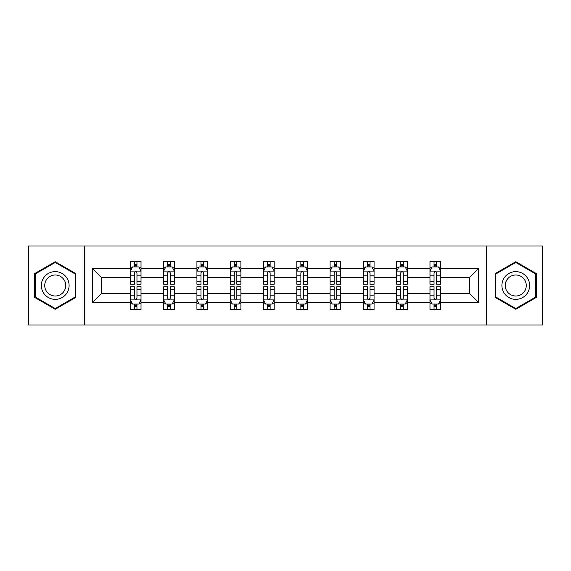 <?xml version="1.0" encoding="UTF-8"?>
<svg xmlns="http://www.w3.org/2000/svg" width="571" height="571" viewBox="0 0 571 571"><rect width="100%" height="100%" fill="white"/><g stroke="black" fill="none" stroke-linecap="round" stroke-linejoin="round"><path stroke-width="0.86" d="M486.642 324.985L542.45 324.985L542.45 246.015L486.642 246.015L486.642 324.985L84.358 324.985L84.358 246.015L28.55 246.015L28.55 324.985L84.358 324.985M440.655 302.359L440.655 293.394L469.462 293.394L478.427 302.359L440.655 302.359L440.655 309.511L436.594 309.511L436.594 304.065M486.642 246.015L84.358 246.015M429.984 302.359L407.359 302.359L407.359 293.394L429.984 293.394L429.984 309.511L440.655 309.511L440.655 303.808L438.642 303.808M407.359 302.359L407.359 309.511L403.304 309.511L403.304 304.065M396.688 302.359L374.069 302.359L374.069 293.394L396.688 293.394L396.688 309.511L407.359 309.511L407.359 303.808L405.353 303.808M374.069 302.359L374.069 309.511L370.015 309.511L370.015 304.065M363.399 302.359L340.773 302.359L340.773 293.394L363.399 293.394L363.399 309.511L374.069 309.511L374.069 303.808L372.064 303.808M340.773 302.359L340.773 309.511L336.719 309.511L336.719 304.065M330.102 302.359L307.483 302.359L307.483 293.394L330.102 293.394L330.102 309.511L340.773 309.511L340.773 303.808L338.767 303.808M307.483 302.359L307.483 309.511L303.429 309.511L303.429 304.065M296.813 302.359L274.187 302.359L274.187 293.394L296.813 293.394L296.813 309.511L307.483 309.511L307.483 303.808L305.478 303.808M274.187 302.359L274.187 309.511L270.133 309.511L270.133 304.065M263.517 302.359L240.898 302.359L240.898 293.394L263.517 293.394L263.517 309.511L274.187 309.511L274.187 303.808L272.181 303.808M240.898 302.359L240.898 309.511L236.844 309.511L236.844 304.065M230.227 302.359L207.601 302.359L207.601 293.394L230.227 293.394L230.227 309.511L240.898 309.511L240.898 303.808L238.892 303.808M207.601 302.359L207.601 309.511L203.547 309.511L203.547 304.065M196.931 302.359L174.312 302.359L174.312 293.394L196.931 293.394L196.931 309.511L207.601 309.511L207.601 303.808L205.596 303.808M174.312 302.359L174.312 309.511L170.258 309.511L170.258 304.065M163.641 302.359L141.016 302.359L141.016 293.394L163.641 293.394L163.641 309.511L174.312 309.511L174.312 303.808L172.306 303.808M141.016 302.359L141.016 309.511L136.961 309.511L136.961 304.065M130.345 302.359L92.573 302.359L92.573 268.641L130.345 268.641L130.345 277.606L101.538 277.606L101.538 293.394L130.345 293.394L130.345 309.511L141.016 309.511L141.016 303.808L139.01 303.808M132.358 267.192L130.345 267.192L130.345 261.489L130.345 268.641M134.406 266.935L134.406 261.489L130.345 261.489L141.016 261.489L141.016 268.641L163.641 268.641L163.641 261.489L174.312 261.489L174.312 268.641L196.931 268.641L196.931 261.489L207.601 261.489L207.601 268.641L230.227 268.641L230.227 261.489L240.898 261.489L240.898 268.641L263.517 268.641L263.517 261.489L274.187 261.489L274.187 268.641L296.813 268.641L296.813 261.489L307.483 261.489L307.483 268.641L330.102 268.641L330.102 261.489L340.773 261.489L340.773 268.641L363.399 268.641L363.399 261.489L374.069 261.489L374.069 268.641L396.688 268.641L396.688 261.489L407.359 261.489L407.359 268.641L429.984 268.641L429.984 261.489L440.655 261.489L440.655 268.641L478.427 268.641L478.427 302.359M429.984 268.641L429.984 277.606L407.359 277.606L407.359 268.641M396.688 268.641L396.688 277.606L374.069 277.606L374.069 268.641M363.399 268.641L363.399 277.606L340.773 277.606L340.773 268.641M330.102 268.641L330.102 277.606L307.483 277.606L307.483 268.641M296.813 268.641L296.813 277.606L274.187 277.606L274.187 268.641M263.517 268.641L263.517 277.606L240.898 277.606L240.898 268.641M230.227 268.641L230.227 277.606L207.601 277.606L207.601 268.641M196.931 268.641L196.931 277.606L174.312 277.606L174.312 268.641M163.641 268.641L163.641 277.606L141.016 277.606L141.016 268.641M92.573 268.641L101.538 277.606M469.462 293.394L469.462 277.606L440.655 277.606L440.655 268.641M434.039 266.828L436.594 266.828M400.742 266.828L403.304 266.828M367.453 266.828L370.015 266.828M334.156 266.828L336.719 266.828M300.867 266.828L303.429 266.828M267.571 266.828L270.133 266.828M234.281 266.828L236.844 266.828M200.985 266.828L203.547 266.828M167.696 266.828L170.258 266.828M134.406 266.828L136.961 266.828M134.406 304.172L136.961 304.172M167.696 304.172L170.258 304.172M200.985 304.172L203.547 304.172M234.281 304.172L236.844 304.172M267.571 304.172L270.133 304.172M300.867 304.172L303.429 304.172M334.156 304.172L336.719 304.172M367.453 304.172L370.015 304.172M400.742 304.172L403.304 304.172M434.039 304.172L436.594 304.172M101.538 293.394L92.573 302.359M478.427 268.641L469.462 277.606M75.822 273.609L55.23 261.718L34.631 273.609L34.631 297.391L55.23 309.282L75.822 297.391L75.822 273.609M495.178 273.609L495.178 297.391L515.77 309.282L536.369 297.391L536.369 273.609L515.77 261.718L495.178 273.609M136.961 264.266L134.406 264.266M130.345 281.546L130.345 284.222L134.406 284.222L134.406 281.546L130.345 281.546L130.345 277.606M141.016 277.606L141.016 284.222L136.961 284.222L136.961 272.802C136.112 271.161 135.256 271.161 134.406 272.802L134.406 281.546M139.01 267.192L141.016 267.192L141.016 261.489L136.961 261.489L136.961 266.935M141.016 271.204L138.881 266.935L132.479 266.935L130.345 271.204M134.406 306.734L136.961 306.734M141.016 289.454L141.016 286.778L136.961 286.778L136.961 289.454L141.016 289.454L141.016 293.394M130.345 293.394L130.345 286.778L134.406 286.778L134.406 298.198C135.256 299.839 136.112 299.839 136.961 298.198L136.961 289.454M132.358 303.808L130.345 303.808L130.345 309.511L134.406 309.511L134.406 304.065M130.345 299.796L132.479 304.065L138.881 304.065L141.016 299.796M170.258 264.266L167.696 264.266M165.647 267.192L163.641 267.192L163.641 261.489L167.696 261.489L167.696 266.935M163.641 281.546L163.641 284.222L167.696 284.222L167.696 281.546L163.641 281.546L163.641 277.606M174.312 277.606L174.312 284.222L170.258 284.222L170.258 272.802C169.401 271.161 168.552 271.161 167.696 272.802L167.696 281.546M172.306 267.192L174.312 267.192L174.312 261.489L170.258 261.489L170.258 266.935M174.312 271.204L172.178 266.935L165.776 266.935L163.641 271.204M203.547 264.266L200.985 264.266M198.936 267.192L196.931 267.192L196.931 261.489L200.985 261.489L200.985 266.935M196.931 281.546L196.931 284.222L200.985 284.222L200.985 281.546L196.931 281.546L196.931 277.606M207.601 277.606L207.601 284.222L203.547 284.222L203.547 272.802C202.698 271.161 201.841 271.161 200.985 272.802L200.985 281.546M205.596 267.192L207.601 267.192L207.601 261.489L203.547 261.489L203.547 266.935M207.601 271.204L205.467 266.935L199.065 266.935L196.931 271.204M167.696 306.734L170.258 306.734M174.312 289.454L174.312 286.778L170.258 286.778L170.258 289.454L174.312 289.454L174.312 293.394M163.641 293.394L163.641 286.778L167.696 286.778L167.696 298.198C168.545 299.839 169.401 299.839 170.258 298.198L170.258 289.454M165.647 303.808L163.641 303.808L163.641 309.511L167.696 309.511L167.696 304.065M163.641 299.796L165.776 304.065L172.178 304.065L174.312 299.796M200.985 306.734L203.547 306.734M207.601 289.454L207.601 286.778L203.547 286.778L203.547 289.454L207.601 289.454L207.601 293.394M196.931 293.394L196.931 286.778L200.985 286.778L200.985 298.198C201.841 299.839 202.698 299.839 203.547 298.198L203.547 289.454M198.936 303.808L196.931 303.808L196.931 309.511L200.985 309.511L200.985 304.065M196.931 299.796L199.065 304.065L205.467 304.065L207.601 299.796M43.21 278.562A13.875 13.875 0 0 0 48.292 297.512A13.875 13.875 0 0 0 67.242 292.438A13.875 13.875 0 0 0 62.16 273.488A13.875 13.875 0 0 0 43.21 278.562M46.13 280.247A10.499 10.499 0 0 0 49.977 294.593A10.499 10.499 0 0 0 64.323 290.753A10.499 10.499 0 0 0 60.476 276.407A10.499 10.499 0 0 0 46.13 280.247M75.179 273.98L75.179 297.02L55.23 308.54L35.274 297.02L35.274 273.98L55.23 262.46L75.179 273.98M503.758 278.562A13.875 13.875 0 0 0 508.84 297.512A13.875 13.875 0 0 0 527.79 292.438A13.875 13.875 0 0 0 522.708 273.488A13.875 13.875 0 0 0 503.758 278.562M506.677 280.247A10.499 10.499 0 0 0 510.524 294.593A10.499 10.499 0 0 0 524.87 290.753A10.499 10.499 0 0 0 521.023 276.407A10.499 10.499 0 0 0 506.677 280.247M535.726 273.98L535.726 297.02L515.77 308.54L495.821 297.02L495.821 273.98L515.77 262.46L535.726 273.98M236.844 264.266L234.281 264.266M232.233 267.192L230.227 267.192L230.227 261.489L234.281 261.489L234.281 266.935M230.227 281.546L230.227 284.222L234.281 284.222L234.281 281.546L230.227 281.546L230.227 277.606M240.898 277.606L240.898 284.222L236.844 284.222L236.844 272.802C235.987 271.161 235.138 271.161 234.281 272.802L234.281 281.546M238.892 267.192L240.898 267.192L240.898 261.489L236.844 261.489L236.844 266.935M240.898 271.204L238.764 266.935L232.361 266.935L230.227 271.204M234.281 306.734L236.844 306.734M240.898 289.454L240.898 286.778L236.844 286.778L236.844 289.454L240.898 289.454L240.898 293.394M230.227 293.394L230.227 286.778L234.281 286.778L234.281 298.198C235.131 299.839 235.987 299.839 236.844 298.198L236.844 289.454M232.233 303.808L230.227 303.808L230.227 309.511L234.281 309.511L234.281 304.065M230.227 299.796L232.361 304.065L238.764 304.065L240.898 299.796M270.133 264.266L267.571 264.266M265.522 267.192L263.517 267.192L263.517 261.489L267.571 261.489L267.571 266.935M263.517 281.546L263.517 284.222L267.571 284.222L267.571 281.546L263.517 281.546L263.517 277.606M274.187 277.606L274.187 284.222L270.133 284.222L270.133 272.802C269.284 271.161 268.427 271.161 267.571 272.802L267.571 281.546M272.181 267.192L274.187 267.192L274.187 261.489L270.133 261.489L270.133 266.935M274.187 271.204L272.053 266.935L265.651 266.935L263.517 271.204M267.571 306.734L270.133 306.734M274.187 289.454L274.187 286.778L270.133 286.778L270.133 289.454L274.187 289.454L274.187 293.394M263.517 293.394L263.517 286.778L267.571 286.778L267.571 298.198C268.427 299.839 269.276 299.839 270.133 298.198L270.133 289.454M265.522 303.808L263.517 303.808L263.517 309.511L267.571 309.511L267.571 304.065M263.517 299.796L265.651 304.065L272.053 304.065L274.187 299.796M303.429 264.266L300.867 264.266M298.819 267.192L296.813 267.192L296.813 261.489L300.867 261.489L300.867 266.935M296.813 281.546L296.813 284.222L300.867 284.222L300.867 281.546L296.813 281.546L296.813 277.606M307.483 277.606L307.483 284.222L303.429 284.222L303.429 272.802C302.573 271.161 301.724 271.161 300.867 272.802L300.867 281.546M305.478 267.192L307.483 267.192L307.483 261.489L303.429 261.489L303.429 266.935M307.483 271.204L305.349 266.935L298.947 266.935L296.813 271.204M300.867 306.734L303.429 306.734M307.483 289.454L307.483 286.778L303.429 286.778L303.429 289.454L307.483 289.454L307.483 293.394M296.813 293.394L296.813 286.778L300.867 286.778L300.867 298.198C301.716 299.839 302.573 299.839 303.429 298.198L303.429 289.454M298.819 303.808L296.813 303.808L296.813 309.511L300.867 309.511L300.867 304.065M296.813 299.796L298.947 304.065L305.349 304.065L307.483 299.796M336.719 264.266L334.156 264.266M332.108 267.192L330.102 267.192L330.102 261.489L334.156 261.489L334.156 266.935M330.102 281.546L330.102 284.222L334.156 284.222L334.156 281.546L330.102 281.546L330.102 277.606M340.773 277.606L340.773 284.222L336.719 284.222L336.719 272.802C335.869 271.161 335.013 271.161 334.156 272.802L334.156 281.546M338.767 267.192L340.773 267.192L340.773 261.489L336.719 261.489L336.719 266.935M340.773 271.204L338.639 266.935L332.236 266.935L330.102 271.204M334.156 306.734L336.719 306.734M340.773 289.454L340.773 286.778L336.719 286.778L336.719 289.454L340.773 289.454L340.773 293.394M330.102 293.394L330.102 286.778L334.156 286.778L334.156 298.198C335.013 299.839 335.862 299.839 336.719 298.198L336.719 289.454M332.108 303.808L330.102 303.808L330.102 309.511L334.156 309.511L334.156 304.065M330.102 299.796L332.236 304.065L338.639 304.065L340.773 299.796M370.015 264.266L367.453 264.266M365.404 267.192L363.399 267.192L363.399 261.489L367.453 261.489L367.453 266.935M363.399 281.546L363.399 284.222L367.453 284.222L367.453 281.546L363.399 281.546L363.399 277.606M374.069 277.606L374.069 284.222L370.015 284.222L370.015 272.802C369.159 271.161 368.302 271.161 367.453 272.802L367.453 281.546M372.064 267.192L374.069 267.192L374.069 261.489L370.015 261.489L370.015 266.935M374.069 271.204L371.935 266.935L365.533 266.935L363.399 271.204M367.453 306.734L370.015 306.734M374.069 289.454L374.069 286.778L370.015 286.778L370.015 289.454L374.069 289.454L374.069 293.394M363.399 293.394L363.399 286.778L367.453 286.778L367.453 298.198C368.302 299.839 369.159 299.839 370.015 298.198L370.015 289.454M365.404 303.808L363.399 303.808L363.399 309.511L367.453 309.511L367.453 304.065M363.399 299.796L365.533 304.065L371.935 304.065L374.069 299.796M403.304 264.266L400.742 264.266M398.694 267.192L396.688 267.192L396.688 261.489L400.742 261.489L400.742 266.935M396.688 281.546L396.688 284.222L400.742 284.222L400.742 281.546L396.688 281.546L396.688 277.606M407.359 277.606L407.359 284.222L403.304 284.222L403.304 272.802C402.455 271.161 401.599 271.161 400.742 272.802L400.742 281.546M405.353 267.192L407.359 267.192L407.359 261.489L403.304 261.489L403.304 266.935M407.359 271.204L405.224 266.935L398.822 266.935L396.688 271.204M400.742 306.734L403.304 306.734M407.359 289.454L407.359 286.778L403.304 286.778L403.304 289.454L407.359 289.454L407.359 293.394M396.688 293.394L396.688 286.778L400.742 286.778L400.742 298.198C401.599 299.839 402.448 299.839 403.304 298.198L403.304 289.454M398.694 303.808L396.688 303.808L396.688 309.511L400.742 309.511L400.742 304.065M396.688 299.796L398.822 304.065L405.224 304.065L407.359 299.796M436.594 264.266L434.039 264.266M431.99 267.192L429.984 267.192L429.984 261.489L434.039 261.489L434.039 266.935M429.984 281.546L429.984 284.222L434.039 284.222L434.039 281.546L429.984 281.546L429.984 277.606M440.655 277.606L440.655 284.222L436.594 284.222L436.594 272.802C435.744 271.161 434.888 271.161 434.039 272.802L434.039 281.546M438.642 267.192L440.655 267.192L440.655 261.489L436.594 261.489L436.594 266.935M440.655 271.204L438.521 266.935L432.119 266.935L429.984 271.204M434.039 306.734L436.594 306.734M440.655 289.454L440.655 286.778L436.594 286.778L436.594 289.454L440.655 289.454L440.655 293.394M429.984 293.394L429.984 286.778L434.039 286.778L434.039 298.198C434.888 299.839 435.744 299.839 436.594 298.198L436.594 289.454M431.99 303.808L429.984 303.808L429.984 309.511L434.039 309.511L434.039 304.065M429.984 299.796L432.119 304.065L438.521 304.065L440.655 299.796M140.966 271.097L130.402 271.097M141.016 281.546L136.961 281.546M134.406 275.822L130.345 275.822M141.016 275.822L136.961 275.822M136.961 265.622L134.406 265.622M130.402 299.903L140.966 299.903M130.345 289.454L134.406 289.454M136.961 295.178L141.016 295.178M130.345 295.178L134.406 295.178M134.406 305.378L136.961 305.378M174.255 271.097L163.691 271.097M174.312 281.546L170.258 281.546M167.696 275.822L163.641 275.822M174.312 275.822L170.258 275.822M170.258 265.622L167.696 265.622M207.551 271.097L196.988 271.097M207.601 281.546L203.547 281.546M200.985 275.822L196.931 275.822M207.601 275.822L203.547 275.822M203.547 265.622L200.985 265.622M163.691 299.903L174.255 299.903M163.641 289.454L167.696 289.454M170.258 295.178L174.312 295.178M163.641 295.178L167.696 295.178M167.696 305.378L170.258 305.378M196.988 299.903L207.551 299.903M196.931 289.454L200.985 289.454M203.547 295.178L207.601 295.178M196.931 295.178L200.985 295.178M200.985 305.378L203.547 305.378M240.841 271.097L230.277 271.097M240.898 281.546L236.844 281.546M234.281 275.822L230.227 275.822M240.898 275.822L236.844 275.822M236.844 265.622L234.281 265.622M230.277 299.903L240.841 299.903M230.227 289.454L234.281 289.454M236.844 295.178L240.898 295.178M230.227 295.178L234.281 295.178M234.281 305.378L236.844 305.378M274.137 271.097L263.574 271.097M274.187 281.546L270.133 281.546M267.571 275.822L263.517 275.822M274.187 275.822L270.133 275.822M270.133 265.622L267.571 265.622M263.574 299.903L274.137 299.903M263.517 289.454L267.571 289.454M270.133 295.178L274.187 295.178M263.517 295.178L267.571 295.178M267.571 305.378L270.133 305.378M307.426 271.097L296.863 271.097M307.483 281.546L303.429 281.546M300.867 275.822L296.813 275.822M307.483 275.822L303.429 275.822M303.429 265.622L300.867 265.622M296.863 299.903L307.426 299.903M296.813 289.454L300.867 289.454M303.429 295.178L307.483 295.178M296.813 295.178L300.867 295.178M300.867 305.378L303.429 305.378M340.723 271.097L330.159 271.097M340.773 281.546L336.719 281.546M334.156 275.822L330.102 275.822M340.773 275.822L336.719 275.822M336.719 265.622L334.156 265.622M330.159 299.903L340.723 299.903M330.102 289.454L334.156 289.454M336.719 295.178L340.773 295.178M330.102 295.178L334.156 295.178M334.156 305.378L336.719 305.378M374.012 271.097L363.449 271.097M374.069 281.546L370.015 281.546M367.453 275.822L363.399 275.822M374.069 275.822L370.015 275.822M370.015 265.622L367.453 265.622M363.449 299.903L374.012 299.903M363.399 289.454L367.453 289.454M370.015 295.178L374.069 295.178M363.399 295.178L367.453 295.178M367.453 305.378L370.015 305.378M407.309 271.097L396.745 271.097M407.359 281.546L403.304 281.546M400.742 275.822L396.688 275.822M407.359 275.822L403.304 275.822M403.304 265.622L400.742 265.622M396.745 299.903L407.309 299.903M396.688 289.454L400.742 289.454M403.304 295.178L407.359 295.178M396.688 295.178L400.742 295.178M400.742 305.378L403.304 305.378M440.598 271.097L430.034 271.097M440.655 281.546L436.594 281.546M434.039 275.822L429.984 275.822M440.655 275.822L436.594 275.822M436.594 265.622L434.039 265.622M430.034 299.903L440.598 299.903M429.984 289.454L434.039 289.454M436.594 295.178L440.655 295.178M429.984 295.178L434.039 295.178M434.039 305.378L436.594 305.378"/></g></svg>
